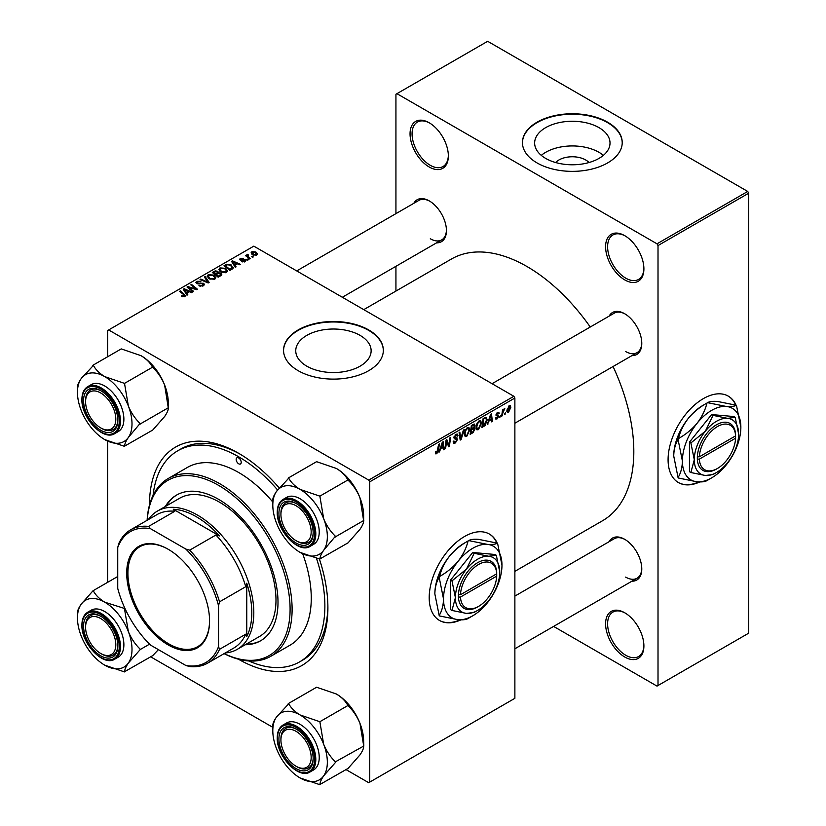 <?xml version="1.0" encoding="UTF-8"?>
<svg xmlns="http://www.w3.org/2000/svg" width="826" height="826" viewBox="0 0 826 826"><rect width="100%" height="100%" fill="white"/><g stroke="black" fill="none" stroke-linecap="round" stroke-linejoin="round"><path stroke-width="1.24" d="M624.745 657A27.082 15.632 60 0 1 605.592 623.837A27.082 15.632 60 0 1 624.745 612.778L624.745 612.778A27.082 15.632 60 0 1 643.898 645.953A27.082 15.632 60 0 1 624.745 657M625.251 613.078A25.658 14.816 -120 0 0 612.923 612.087A25.658 14.816 -120 0 0 608.989 632.644A25.658 14.816 -120 0 0 625.757 655.255A25.658 14.816 -120 0 0 638.581 656.525A25.658 14.816 -120 0 0 643.888 645.354M429.2 166.997A27.082 15.632 60 0 1 410.047 133.833A27.082 15.632 60 0 1 429.2 122.775L429.2 122.775A27.082 15.632 60 0 1 448.353 155.949A27.082 15.632 60 0 1 429.2 166.997M429.706 123.074A25.658 14.816 -120 0 0 417.378 122.083A25.658 14.816 -120 0 0 413.444 142.64A25.658 14.816 -120 0 0 430.201 165.252A25.658 14.816 -120 0 0 443.035 166.522A25.658 14.816 -120 0 0 448.342 155.35M624.745 279.9A27.082 15.632 60 0 1 605.592 246.726A27.082 15.632 60 0 1 624.745 235.668L624.745 235.668A27.082 15.632 60 0 1 643.898 268.842A27.082 15.632 60 0 1 624.745 279.9M625.251 235.978A25.658 14.816 -120 0 0 612.923 234.976A25.658 14.816 -120 0 0 608.989 255.544A25.658 14.816 -120 0 0 625.757 278.155A25.658 14.816 -120 0 0 638.581 279.425A25.658 14.816 -120 0 0 643.888 268.243M497.18 543.116A49.89 28.807 120 0 0 489.426 534.071A49.89 28.807 120 0 0 464.48 536.539A49.89 28.807 120 0 0 431.884 580.502A49.89 28.807 120 0 0 439.535 620.481A49.89 28.807 120 0 0 460.908 619.861M496.839 543.023A49.89 28.807 120 0 0 489.219 533.957M555.64 162.536A18.926 10.934 180 0 1 585.717 159.976A18.926 10.934 180 0 1 589.01 162.536M598.984 127.638A37.686 21.765 0 0 0 557.911 122.919A37.686 21.765 0 0 0 534.639 143.022A37.686 21.765 0 0 0 545.676 158.406A37.686 21.765 0 0 0 586.749 163.125A37.686 21.765 0 0 0 610.022 143.022A37.686 21.765 0 0 0 598.984 127.638M603.372 155.36A37.686 21.765 0 0 0 598.984 152.314A37.686 21.765 0 0 0 541.288 155.36M607.606 122.186A49.89 28.807 0 0 0 553.234 115.95A49.89 28.807 0 0 0 522.435 142.557A49.89 28.807 0 0 0 537.055 162.929A49.89 28.807 0 0 0 591.426 169.175A49.89 28.807 0 0 0 622.226 142.557A49.89 28.807 0 0 0 607.606 122.186M622.215 142.795A49.89 28.807 0 0 0 607.606 122.661A49.89 28.807 0 0 0 553.42 116.363A49.89 28.807 0 0 0 522.435 142.795M360.095 335.397A37.686 21.765 0 0 0 319.022 330.679A37.686 21.765 0 0 0 295.749 350.782A37.686 21.765 0 0 0 306.787 366.166A37.686 21.765 0 0 0 347.86 370.884A37.686 21.765 0 0 0 371.132 350.782A37.686 21.765 0 0 0 360.095 335.397M368.716 329.946A49.89 28.807 0 0 0 314.345 323.699A49.89 28.807 0 0 0 283.545 350.317A49.89 28.807 0 0 0 298.165 370.678A49.89 28.807 0 0 0 352.537 376.924A49.89 28.807 0 0 0 383.336 350.317A49.89 28.807 0 0 0 368.716 329.946M383.336 350.544A49.89 28.807 0 0 0 368.716 330.41A49.89 28.807 0 0 0 314.53 324.122A49.89 28.807 0 0 0 283.555 350.544M609.144 316.11A24.233 13.99 60 0 1 624.642 313.715L624.642 313.715A24.233 13.99 60 0 1 641.781 343.389A24.233 13.99 60 0 1 631.952 355.614M625.158 314.014A22.808 13.164 -120 0 0 614.245 313.168L492.069 383.698M413.805 203.33A24.233 13.99 60 0 1 429.303 200.924L429.303 200.924A24.233 13.99 60 0 1 446.432 230.609A24.233 13.99 60 0 1 436.613 242.834M429.809 201.234A22.808 13.164 -120 0 0 418.906 200.377L296.72 270.918M609.144 541.67A24.233 13.99 60 0 1 624.642 539.275L624.642 539.275A24.233 13.99 60 0 1 641.781 568.959A24.233 13.99 60 0 1 631.952 581.174M625.158 539.585A22.808 13.164 -120 0 0 614.245 538.728L514.877 596.104M319.352 558.892A126.151 72.833 60 0 1 327.901 607.822A126.151 72.833 60 0 1 238.693 659.334A126.151 72.833 60 0 1 238.497 659.22M149.485 505.047A126.151 72.833 60 0 1 238.693 453.319L238.693 453.319A126.151 72.833 60 0 1 279.198 487.939M240.221 454.217A121.876 70.365 -120 0 0 180.78 449.024L177.755 450.779A121.876 70.365 -120 0 0 153.099 495.311M514.877 571.344L602.526 520.752A151.106 87.236 -120 0 0 613.057 366.517M590.249 327.013A151.106 87.236 -120 0 0 526.967 266.519A151.106 87.236 -120 0 0 451.419 259.034L363.77 309.636M736.069 405.194A49.89 28.807 120 0 0 728.315 396.15A49.89 28.807 120 0 0 703.37 398.617A49.89 28.807 120 0 0 670.774 442.581A49.89 28.807 120 0 0 678.425 482.56A49.89 28.807 120 0 0 699.787 481.94M735.729 405.101A49.89 28.807 120 0 0 728.109 396.036M513.865 396.284L514.877 398.029L369.728 481.837L368.716 480.092L513.865 396.284L253.809 246.148L107.659 330.524L107.659 356.749M107.659 441.115L107.659 582.309M369.728 481.837L369.728 782.119L368.716 782.707L346.011 769.595M272.807 727.334L150.673 656.815M488.951 421.25L487.288 424.44L490.572 414.394L491.46 413.878L492.43 421.466L491.697 421.89L491.46 419.804L488.424 420.95M474.134 424.017L475.105 425.307L474.134 427.847L475.012 428.983L472.988 432.69L470.159 434.321L471.347 425.493L474.661 424.099M473.618 427.548L474.609 427.94M436.778 453.701L435.725 453.866L435.405 451.956L436.138 451.43L436.83 452.72L438.637 444.378L439.38 443.944L438.503 450.428L436.778 453.701L435.343 452.875M435.529 451.863L436.83 452.72M446.36 443.097L445.606 448.497L444.863 448.931L446.071 440.082L446.845 439.639L448.869 445.39L449.85 437.904L450.593 437.481L449.396 446.308L448.621 446.763L446.587 441.032L446.36 443.097L445.71 442.715M453.206 441.497L455.436 441.982L456.871 439.783L454.765 438.905L453.939 437.604L455.911 434.3L457.377 434.073L457.976 435.467L457.243 436.159L455.89 435.261L454.672 437.13L457.604 439.287L455.394 442.953L453.794 443.242L453.206 441.466L453.939 440.939L454.279 442.178L453.206 441.559M456.685 439.184L453.97 438.007M457.243 435.963L455.167 434.848M454.042 436.758L454.95 437.697M456.21 437.811L457.108 437.966M464.202 429.623L461.115 439.546L460.185 440.082L459.101 432.566L459.845 432.132L460.763 438.585L463.407 430.078L464.202 429.623M469.787 429.912L466.721 436.417L465.203 436.593L464.295 434.29L465.265 430.129L467.351 427.692L468.931 427.538L469.787 429.912L468.982 429.448M514.877 398.029L514.877 698.321L369.728 782.119M510.84 407.28L508.558 412.267L507.37 412.401L506.813 410.914L509.136 405.793L510.272 405.669L510.84 407.28L509.962 406.774M440.661 449.137L438.998 452.318L442.271 442.282L443.17 441.755L444.14 449.344L443.397 449.778L443.17 447.692L440.134 448.828M481.517 423.139L478.45 429.644L476.932 429.819L476.024 427.527L476.994 423.356L479.08 420.919L480.66 420.764L481.517 423.139L480.711 422.675M485.74 417.285L487.299 419.618L485.11 425.504L481.888 427.558L483.076 418.72L486.545 417.378M497.107 418.875L495.817 419.081L495.363 417.77L496.096 417.233L497.138 418.111L498.109 416.645L496.003 415.065L497.541 412.484L498.79 412.288L499.203 413.32L498.47 413.857L497.5 413.248L496.736 414.507L498.842 416.159L497.107 418.875L495.363 417.863M496.096 417.233L497.138 418.111M498.47 413.857L496.953 412.928M496.054 414.518L497.407 415.127M500.473 415.654L499.575 417.347L500.473 415.654M505.429 412.804L504.521 414.487L505.429 412.804M502.797 413.114L502.425 415.695L501.681 416.128L502.549 409.696L503.292 409.273L503.106 410.605L504.8 408.509L502.797 413.114L502.146 412.732M247.769 254.294L248.76 257.175L250.433 258.569L249.689 259.003L245.425 255.533L246.169 255.11L247.046 255.823L247.077 254.47L247.769 254.294L248.275 254.924L247.48 255.502L247.48 257.206M247.046 256.855L247.077 254.47L247.077 256.876M248.316 259.798L247.583 260.221L246.726 259.55L247.48 259.116L248.316 259.798M231.982 269.224L229.896 270.432L224.032 265.662L226.778 264.186L231.135 264.898L232.953 268.471L231.982 269.224M233.283 267.614L232.953 268.471M218.911 269.741L219.943 267.923L225.519 268.326L227.584 270.938L226.541 272.466L221.069 272.105L218.89 269.431M207.181 276.514L208.214 274.697L213.789 275.099L215.854 277.712L214.812 279.24L209.339 278.878L207.161 276.204M203.485 285.775L198.921 285.662L202.711 285.28L202.969 283.762L196.671 283.524L195.845 282.44L196.774 281.294L200.883 281.284L197.579 281.79L197.362 283.07L203.63 283.308L204.497 284.474L203.485 285.775M203.423 285.817L202.969 283.762M197.579 281.79L197.362 283.814M184.105 296.833L183.744 294.696L179.593 291.33L180.336 290.897L185.53 295.656L184.879 296.524L181.307 296.049L184.446 295.553L184.446 296.73M368.716 480.092L108.66 329.946M187.801 294.727L187.006 295.192L183.227 289.224L184.126 288.708L192.148 292.218L191.405 292.652L189.247 291.671L186.738 293.116L187.801 294.727M193.614 291.371L192.871 291.805L187.027 287.035L187.801 286.591L195.803 288.873L190.796 284.856L191.539 284.423L197.404 289.183L196.629 289.637L188.617 287.355L193.614 291.371M209.123 282.42L208.183 282.957L200.057 279.508L200.79 279.085L207.77 282.038L204.363 277.02L205.147 276.565L209.123 282.42M220.996 275.564L218.167 277.206L212.303 272.435L215.204 270.897L217.775 271.258L218.518 272.817L220.831 273.127L221.791 274.469L220.996 275.564M218.663 272.363L218.518 273.375M236.091 266.85L235.296 267.314L231.517 261.346L232.416 260.83L240.438 264.341L239.695 264.764L237.537 263.793L235.038 265.239L236.091 266.85M245.456 261.543L245.456 259.839L245.208 261.697L241.719 261.697L244.599 261.305L244.775 260.293L240.242 260.107L239.623 259.281L240.325 258.383L243.546 258.311L240.924 258.765L240.862 259.622L244.155 259.509L246.045 260.665M244.599 261.976L244.775 260.293M240.924 258.765L240.862 260.355M253.262 256.938L252.529 257.361L251.672 256.69L252.426 256.256L253.262 256.938M256.659 255.089L252.87 254.914L251.104 252.797L251.92 251.682L255.771 251.93L257.433 253.943L256.659 255.089M747.716 191.446L748.728 193.191L658.012 245.559L657 243.815L747.716 191.446L487.66 41.3L395.933 94.257L395.933 213.645M395.933 266.313L395.933 291.062M658.012 245.559L658.012 685.518L657 686.107L553.606 626.407M658.012 685.518L748.728 633.15L748.728 193.191M657 243.815L396.945 93.679M678.218 482.446A49.89 28.807 120 0 0 698.93 481.919M625.654 351.535A22.808 13.164 -120 0 0 637.053 352.671A22.808 13.164 -120 0 0 641.771 342.79M430.305 238.755A22.808 13.164 -120 0 0 441.714 239.881A22.808 13.164 -120 0 0 446.422 230.01M625.654 577.106A22.808 13.164 -120 0 0 637.053 578.231A22.808 13.164 -120 0 0 641.771 568.36M248.729 660.955A121.876 70.365 -120 0 0 299.631 661.874L302.657 660.129A121.876 70.365 -120 0 0 327.881 606.057M439.329 620.367A49.89 28.807 120 0 0 460.041 619.841M184.126 290.638L184.126 288.708M186.738 294.779L186.738 293.116M185.2 290.638L186.325 292.414L188.318 291.258L184.343 289.472L185.2 292.342M186.325 294.108L186.325 292.414M184.343 290.989L184.343 289.472M188.318 292.208L188.318 291.258M181.947 296.493L181.947 295.574M182.494 296.74L182.494 295.966M180.336 291.929L180.336 290.897M184.632 296.658L184.632 294.386M187.801 287.665L187.801 286.591M195.803 289.41L195.803 288.873M191.539 285.466L191.539 284.423M188.617 288.336L188.617 287.355M199.562 285.992L199.562 285.187M199.789 286.075L199.789 285.321M200.79 286.343L200.79 285.682M202.711 286.137L202.711 285.28M196.774 283.576L196.774 281.294M198.261 283.948L198.261 283.277M203.63 285.693L203.63 283.308M200.79 279.828L200.79 279.085M207.77 282.781L207.77 282.038M205.147 278.207L205.147 276.565M208.214 278.094L208.214 274.697M213.789 276.039L213.789 275.099M208.307 276.493L210.114 278.476L214.048 278.734L214.75 277.65L212.984 275.481L209.019 275.182L208.307 278.166L208.307 276.493M210.114 279.25L210.114 278.476M214.048 279.57L214.048 278.734M215.204 271.723L215.204 270.897M217.775 273.726L217.775 271.258M220.831 275.667L220.831 273.127M213.727 272.57L215.555 274.046L217.651 272.508L217.073 271.702L214.987 271.837L213.727 272.57L213.727 273.602M215.555 275.079L215.555 274.046M217.651 272.477L217.651 273.798L217.073 271.702M216.247 274.604L218.219 276.214L220.284 274.986L220.077 273.54L217.796 273.705L216.247 274.604L216.247 275.636M218.219 277.164L218.219 276.214M220.284 275.977L220.077 273.54M219.943 271.32L219.943 267.923M225.519 269.266L225.519 268.326M220.036 269.73L221.843 271.702L225.777 271.96L226.479 270.876L224.713 268.708L220.749 268.409L220.036 271.403L220.036 269.73M221.843 272.487L221.843 271.702M225.777 272.797L225.777 271.96M232.416 262.761L232.416 260.83M235.038 266.891L235.038 265.239M233.49 262.761L234.615 264.537L236.608 263.38L232.633 261.594L233.49 264.465M234.615 266.23L234.615 264.537M232.633 263.112L232.633 261.594M236.608 264.33L236.608 263.38M226.778 265.032L226.778 264.186M231.135 265.827L231.135 264.898M225.457 265.796L229.948 269.441L232.178 267.459L230.361 265.301L227.573 264.712L225.457 265.796L225.457 266.829M229.948 270.391L229.948 269.441M230.898 269.854L230.898 268.904M242.266 261.956L242.266 261.171M240.325 260.149L240.325 258.383M241.357 260.427L241.357 259.818M244.155 260.118L244.155 259.509M247.48 260.138L247.48 259.116M252.426 257.278L252.426 256.256M246.169 256.143L246.169 255.11M251.92 254.243L251.92 251.682M255.771 252.901L255.771 251.93M256.019 255.358L255.038 252.353L252.529 252.075L252.064 254.367M252.529 252.075L253.52 254.439L256.019 254.707L256.442 254.047L256.442 255.193M253.52 255.224L253.52 254.439M506.823 411.265L508.558 412.267M508.837 405.989L509.725 406.506L507.546 410.398L508.558 411.524L510.107 407.703L508.548 406.227M506.865 410.006L507.546 410.398M506.813 410.935L508.558 411.524M464.346 435.054L466.721 436.417M465.833 430.429L465.028 433.908L465.657 435.529L466.773 435.436L469.054 430.243L468.435 428.56L467.33 428.663L465.833 430.429L465.275 430.098M464.326 433.505L465.028 433.908M466.618 428.24L467.33 428.663M460.01 438.905L461.115 439.546M459.896 438.079L460.763 438.585M453.216 441.704L455.394 442.953M453.939 437.604L456.53 439.102M455.931 434.29L457.976 435.467M455.776 434.383L457.976 435.653M453.97 437.13L454.837 437.625M453.959 437.181L457.604 439.287M444.977 448.136L445.606 448.497M447.878 444.822L448.869 445.39M448.188 445.617L449.396 446.308M445.988 440.681L446.587 441.032M437.873 450.056L438.503 450.428M439.246 451.543L439.793 451.853M443.294 448.859L444.14 449.344M442.344 447.217L443.17 447.692M442.034 444.966L441.063 447.95L443.066 446.794L442.622 442.963L442.034 444.966L441.497 444.656M440.526 447.64L441.063 447.95M472.162 432.215L472.988 432.69M473.391 424.316L475.105 425.307M473.164 427.92L475.012 428.983M471.956 426.092L471.584 428.849L473.969 427.135L474.372 425.762L471.316 425.731M470.944 428.477L471.584 428.849M472.389 424.894L474.372 425.762M470.81 429.52L471.44 429.881L471.037 432.865L473.133 431.606L474.279 429.386L472.937 428.064M470.407 432.494L471.037 432.865M472.173 428.508L472.999 428.983L471.44 429.881M474.279 429.386L472.999 428.983M476.075 428.281L478.45 429.644M477.562 423.655L476.757 427.135L477.387 428.756L478.502 428.663L480.784 423.47L480.164 421.797L479.059 421.89L477.562 423.655L477.005 423.325M476.055 426.732L476.757 427.135M478.347 421.477L479.059 421.89M487.546 423.666L488.083 423.975M491.594 420.981L492.43 421.466M490.634 419.329L491.46 419.804M490.324 417.089L489.353 420.073L491.356 418.916L490.912 415.086L490.324 417.089L489.787 416.779M488.816 419.763L489.353 420.073M483.148 425.875L483.974 426.35M486.493 419.154L487.299 419.618M484.408 425.091L485.11 425.504M483.685 419.319L482.766 426.092L483.716 425.545L486.566 419.99L485.678 418.307L483.045 418.958M482.136 425.731L482.766 426.092M484.728 417.77L486.049 418.379L484.862 417.688M496.003 415.096L497.841 416.149M497.655 412.422L499.203 413.32M496.158 414.177L496.736 414.507M496.054 414.549L498.842 416.159M499.668 416.552L500.308 416.923M504.614 413.692L505.254 414.063M501.795 415.333L502.425 415.695M502.476 410.243L503.106 410.605M503.757 409.169L504.5 409.603M238.693 457.976A3.562 2.055 -120 0 0 236.907 457.8A3.562 2.055 -120 0 0 236.36 460.65A3.562 2.055 -120 0 0 238.693 463.799A3.562 2.055 -120 0 0 240.469 463.975A3.562 2.055 -120 0 0 241.016 461.115A3.562 2.055 -120 0 0 238.693 457.976M245.208 644.745A84.107 48.558 -120 0 0 260.582 640.8A84.107 48.558 -120 0 0 273.478 573.409A84.107 48.558 -120 0 0 218.529 499.296A84.107 48.558 -120 0 0 176.485 495.125A84.107 48.558 -120 0 0 165.376 506.472M176.991 494.846A84.107 48.558 -120 0 0 166.387 505.894M224.166 653.593A101.206 58.429 -120 0 0 290.04 605.995A101.206 58.429 -120 0 0 218.529 485.327A101.206 58.429 -120 0 0 147.193 520.266M147.111 520.318A102.63 59.255 60 0 1 168.225 478.502A102.63 59.255 60 0 1 219.54 483.582A102.63 59.255 60 0 1 286.591 574.029A102.63 59.255 60 0 1 270.856 656.267A102.63 59.255 60 0 1 224.083 653.645M270.856 656.267L290.009 645.209A102.63 59.255 -120 0 0 302.688 553.75M272.807 502.053A102.63 59.255 -120 0 0 238.693 472.524A102.63 59.255 -120 0 0 187.378 467.444L168.225 478.502M299.631 661.874A121.876 70.365 -120 0 0 316.441 558.273M277.588 489.973A121.876 70.365 -120 0 0 238.693 456.809A121.876 70.365 -120 0 0 177.755 450.779M148.308 519.626A79.823 46.091 60 0 1 157.456 511.057L179.624 498.254A79.823 46.091 60 0 1 219.54 502.208A79.823 46.091 60 0 1 271.692 572.552A79.823 46.091 60 0 1 259.457 636.516L237.279 649.319A79.823 46.091 60 0 1 225.281 652.953M246.21 644.156A84.107 48.558 -120 0 0 261.088 640.501M297.05 766.817L296.049 766.239A21.383 12.349 -120 0 0 311.165 757.504A21.383 12.349 -120 0 0 296.049 731.32A21.383 12.349 -120 0 0 280.923 740.044A21.383 12.349 -120 0 0 296.049 766.239L297.05 766.817A22.808 13.164 60 0 0 308.459 767.943A22.808 13.164 -120 0 0 313.178 758.072A22.808 13.164 60 0 1 308.459 767.943A22.808 13.164 -120 0 1 296.544 766.507M280.923 738.888A22.808 13.164 60 0 1 285.651 728.439A22.808 13.164 60 0 1 296.555 729.296A22.808 13.164 -120 0 0 285.651 728.439A22.808 13.164 -120 0 0 280.923 738.888L280.923 740.044M288.367 477.975L316.585 461.682L336.368 468.445C341.634 471.667 345.413 475.404 347.705 479.648L348.262 480.35C353.187 485.068 357.1 490.892 359.981 497.82L363.636 520.71C363.76 522.662 362.542 525.532 359.981 529.311L348.076 542.837L320.044 558.861C319.91 556.91 321.128 554.05 323.689 550.261A38.564 22.271 60 0 1 300.075 552.377A38.564 22.271 60 0 1 276.462 522.992A38.564 22.271 60 0 1 272.807 505.14A38.564 22.271 60 0 1 276.462 491.501A38.564 22.271 60 0 1 300.075 489.395A38.564 22.271 -120 0 1 323.689 518.769A38.564 22.271 60 0 1 327.344 536.632A38.564 22.271 60 0 1 323.689 550.261L335.408 536.25C330.483 531.531 326.58 525.697 323.689 518.769L319.858 496.158L300.075 489.395C294.81 486.173 291.031 482.436 288.739 478.192L276.462 491.501C273.912 495.249 272.694 498.119 272.807 500.112L272.807 500.855M335.408 537.003A44.263 25.554 -120 0 0 335.408 536.632A44.263 25.554 -120 0 0 335.408 536.25M313.178 533.1A24.233 13.99 60 0 1 296.049 543.002A24.233 13.99 60 0 1 278.909 513.318A24.233 13.99 60 0 1 296.049 503.426A24.233 13.99 60 0 1 313.178 533.1M296.544 540.947A22.808 13.164 -120 0 0 308.459 542.383A22.808 13.164 -120 0 0 313.178 532.512A22.808 13.164 60 0 1 308.459 542.383A22.808 13.164 60 0 1 297.05 541.247L296.049 540.669A21.383 12.349 -120 0 0 311.165 531.944A21.383 12.349 -120 0 0 296.049 505.749A21.383 12.349 -120 0 0 280.923 514.484A21.383 12.349 -120 0 0 296.049 540.669L297.05 541.247M319.228 531.944A27.082 15.632 -120 0 0 307.406 504.686A27.082 15.632 -120 0 0 286.539 497.428L283.111 499.41A27.082 15.632 60 0 1 303.978 506.658A27.082 15.632 60 0 1 315.8 533.916A27.082 15.632 60 0 1 310.194 546.316L313.622 544.334A27.082 15.632 -120 0 0 319.228 531.944M348.076 479.865L319.858 496.158M363.822 520.442L335.593 536.735M300.075 552.377L319.858 559.13M336.368 468.445A38.564 22.271 60 0 1 359.981 497.82A38.564 22.271 60 0 1 363.636 515.682L363.636 519.957M296.555 503.726A22.808 13.164 -120 0 0 285.651 502.879A22.808 13.164 -120 0 0 280.923 513.318A22.808 13.164 60 0 1 285.651 502.879A22.808 13.164 60 0 1 296.555 503.726M272.807 500.112A44.263 25.554 -120 0 0 272.807 500.484L272.807 505.14M319.476 558.913A44.263 25.554 -120 0 0 320.044 558.861M320.044 496.643A44.263 25.554 -120 0 0 319.476 495.941M288.739 478.192A44.263 25.554 -120 0 0 288.181 478.244M288.367 703.545L316.585 687.242L336.368 694.005C341.634 697.237 345.413 700.964 347.705 705.208L348.262 705.91C353.187 710.639 357.1 716.462 359.981 723.39A38.564 22.271 60 0 1 363.636 741.242L363.822 746.002L335.408 761.82C330.483 757.091 326.58 751.268 323.689 744.34L319.858 721.717L300.075 714.955C294.81 711.733 291.031 708.006 288.739 703.762L276.462 717.071C273.912 720.819 272.694 723.679 272.807 725.672L272.807 726.426M363.822 746.002L363.636 746.27C363.76 748.232 362.542 751.092 359.981 754.881L348.076 768.407L320.044 784.432C319.91 782.48 321.128 779.61 323.689 775.831L335.593 762.305M272.807 730.7A38.564 22.271 60 0 1 276.462 717.071A38.564 22.271 60 0 1 300.075 714.955A38.564 22.271 60 0 1 323.689 744.34A38.564 22.271 60 0 1 323.689 775.831A38.564 22.271 60 0 1 300.075 777.937A38.564 22.271 -120 0 1 276.462 748.562A38.564 22.271 60 0 1 272.807 730.7L272.807 726.044A44.263 25.554 -120 0 1 272.807 725.672M278.909 738.888A24.233 13.99 60 0 1 296.049 728.986A24.233 13.99 60 0 1 313.178 758.671A24.233 13.99 60 0 1 296.049 768.562A24.233 13.99 60 0 1 278.909 738.888M310.194 771.887L313.622 769.904A27.082 15.632 -120 0 0 319.228 757.504A27.082 15.632 -120 0 0 307.406 730.246A27.082 15.632 -120 0 0 286.539 722.998L283.111 724.97A27.082 15.632 60 0 1 303.978 732.228A27.082 15.632 60 0 1 315.8 759.486A27.082 15.632 60 0 1 310.194 771.887C298.692 779.775 276.452 756.11 277.247 737.721C277.309 731.609 279.26 727.365 283.111 724.97M348.076 705.425L319.858 721.717M336.368 694.005A38.564 22.271 60 0 1 359.981 723.39L363.636 745.517M300.075 777.937L319.858 784.7M335.408 762.574A44.263 25.554 -120 0 0 335.408 761.82M320.044 722.203A44.263 25.554 -120 0 0 319.476 721.501M288.739 703.762A44.263 25.554 -120 0 0 288.181 703.814M319.476 784.483A44.263 25.554 -120 0 0 320.044 784.432M101.712 654.037L100.7 653.459A21.383 12.349 -120 0 0 115.816 644.724A21.383 12.349 -120 0 0 100.7 618.54A21.383 12.349 -120 0 0 85.584 627.264A21.383 12.349 -120 0 0 100.7 653.459L101.712 654.037A22.808 13.164 60 0 0 113.11 655.163A22.808 13.164 -120 0 0 117.829 645.292A22.808 13.164 60 0 1 113.11 655.163A22.808 13.164 -120 0 1 101.195 653.727M85.584 626.098A22.808 13.164 60 0 1 90.302 615.659A22.808 13.164 60 0 1 101.216 616.516A22.808 13.164 -120 0 0 90.302 615.659A22.808 13.164 -120 0 0 85.584 626.098L85.584 627.264M101.712 428.467L100.7 427.889A21.383 12.349 -120 0 0 115.816 419.164A21.383 12.349 -120 0 0 100.7 392.97A21.383 12.349 -120 0 0 85.584 401.704A21.383 12.349 -120 0 0 100.7 427.889L101.712 428.467A22.808 13.164 60 0 0 113.11 429.603A22.808 13.164 -120 0 0 117.829 419.732A22.808 13.164 60 0 1 113.11 429.603A22.808 13.164 -120 0 1 101.195 428.167M85.584 400.538A22.808 13.164 60 0 1 90.302 390.099A22.808 13.164 60 0 1 101.216 390.946A22.808 13.164 -120 0 0 90.302 390.099A22.808 13.164 -120 0 0 85.584 400.538L85.584 401.704M93.018 365.195L121.246 348.902L141.019 355.665C146.285 358.887 150.064 362.614 152.356 366.868L152.924 367.57C157.849 372.289 161.751 378.112 164.632 385.04L168.287 407.93C168.421 409.882 167.203 412.752 164.632 416.531L152.727 430.057L124.695 446.081C124.571 444.13 125.789 441.26 128.35 437.481A38.564 22.271 60 0 1 104.737 439.587A38.564 22.271 60 0 1 81.113 410.212A38.564 22.271 60 0 1 77.458 392.36A38.564 22.271 60 0 1 81.113 378.721A38.564 22.271 60 0 1 104.737 376.615A38.564 22.271 -120 0 1 128.35 405.989A38.564 22.271 60 0 1 132.005 423.841A38.564 22.271 60 0 1 128.35 437.481L140.069 423.47C135.144 418.741 131.231 412.917 128.35 405.989L124.509 383.378L104.737 376.615C99.461 373.393 95.682 369.656 93.4 365.412L81.113 378.721C78.573 382.469 77.355 385.339 77.468 387.322L77.458 388.075M140.069 424.223A44.263 25.554 -120 0 0 140.069 423.841A44.263 25.554 -120 0 0 140.069 423.47M117.839 420.32A24.233 13.99 60 0 1 100.7 430.212A24.233 13.99 60 0 1 83.56 400.538A24.233 13.99 60 0 1 100.7 390.646A24.233 13.99 60 0 1 117.839 420.32M123.879 419.164A27.082 15.632 -120 0 0 112.057 391.906A27.082 15.632 -120 0 0 91.19 384.648L87.763 386.63A27.082 15.632 60 0 1 108.64 393.878A27.082 15.632 60 0 1 120.462 421.136A27.082 15.632 60 0 1 114.845 433.536L118.273 431.554A27.082 15.632 -120 0 0 123.879 419.164M152.727 367.085L124.509 383.378M168.473 407.662L140.255 423.955M104.737 439.587L124.509 446.35M141.019 355.665A38.564 22.271 60 0 1 164.632 385.04A38.564 22.271 60 0 1 168.287 402.892L168.287 407.177M77.468 387.322A44.263 25.554 -120 0 0 77.458 387.704L77.458 392.36M124.127 446.133A44.263 25.554 -120 0 0 124.695 446.081M124.695 383.863A44.263 25.554 -120 0 0 124.127 383.161M93.4 365.412A44.263 25.554 -120 0 0 92.832 365.464M158.406 649.639L152.727 655.627L124.695 671.652C124.571 669.7 125.789 666.83 128.35 663.051A38.564 22.271 60 0 1 104.737 665.157A38.564 22.271 -120 0 1 81.113 635.772A38.564 22.271 60 0 1 77.458 617.92L77.458 613.264A44.263 25.554 -120 0 1 77.468 612.892L77.458 613.646M83.56 626.098A24.233 13.99 60 0 1 100.7 616.206A24.233 13.99 60 0 1 117.839 645.891A24.233 13.99 60 0 1 100.7 655.782A24.233 13.99 60 0 1 83.56 626.098M114.845 659.107L118.273 657.124A27.082 15.632 -120 0 0 123.879 644.724A27.082 15.632 -120 0 0 112.057 617.466A27.082 15.632 -120 0 0 91.19 610.207L87.763 612.19A27.082 15.632 60 0 1 108.64 619.448A27.082 15.632 60 0 1 120.462 646.706A27.082 15.632 60 0 1 114.845 659.107C103.343 666.995 81.103 643.33 81.908 624.941C81.96 618.829 83.911 614.575 87.763 612.19M117.736 576.496L93.018 590.766L81.113 604.291C78.573 608.029 77.355 610.899 77.468 612.892M125.036 608.638L104.737 602.175C99.461 598.953 95.682 595.226 93.4 590.982L93.018 590.766M149.537 644.156L140.255 649.515L140.069 649.029C135.144 644.311 131.231 638.488 128.35 631.56L124.509 608.938M77.458 617.92A38.564 22.271 60 0 1 81.113 604.291A38.564 22.271 60 0 1 104.737 602.175A38.564 22.271 60 0 1 128.35 631.56A38.564 22.271 60 0 1 128.35 663.051L140.255 649.515M104.737 665.157L124.509 671.92M140.069 649.783A44.263 25.554 -120 0 0 140.069 649.029M124.695 609.423A44.263 25.554 -120 0 0 124.127 608.721M93.4 590.982A44.263 25.554 -120 0 0 92.832 591.034M124.127 671.703A44.263 25.554 -120 0 0 124.695 671.652M126.708 573.141A58.584 33.825 60 0 1 168.132 549.228A58.584 33.825 60 0 1 209.567 620.976A58.584 33.825 60 0 1 168.132 644.899A58.584 33.825 60 0 1 126.708 573.141M168.442 549.404A57.727 33.329 -120 0 0 139.873 546.719A57.727 33.329 -120 0 0 127.916 573.141A57.727 33.329 -120 0 0 153.12 631.24A57.727 33.329 -120 0 0 197.6 646.706A57.727 33.329 -120 0 0 209.556 620.625M157.456 511.057A79.823 46.091 60 0 1 218.962 532.44A79.823 46.091 60 0 1 253.809 612.778A79.823 46.091 60 0 1 237.279 649.319M218.529 646.613L219.54 649.319A76.973 44.439 60 0 1 207.625 663.144L233.841 648.007A76.973 44.439 -120 0 0 245.745 634.182L246.757 636.536A78.398 45.265 -120 0 0 251.796 612.778A78.398 45.265 -120 0 0 246.757 583.197L245.745 586.708A76.973 44.439 -120 0 0 215.906 535.021L219.448 535.909L173.264 509.239L174.792 511.284A76.973 44.439 -120 0 0 156.857 514.681L130.653 529.817A76.973 44.439 60 0 1 148.587 526.41L150.415 528.64A75.548 43.623 -120 0 0 117.736 547.504L117.736 588.422A75.548 43.623 -120 0 0 150.415 645.023L185.85 665.488A75.548 43.623 -120 0 0 218.529 646.613L218.529 605.695A75.548 43.623 -120 0 0 185.85 549.094L150.415 528.64M219.448 535.909A78.398 45.265 -120 0 0 173.264 509.239M246.757 636.536L246.757 583.197M117.736 547.504L118.748 543.642A76.973 44.439 60 0 1 130.653 529.817M207.625 663.144A76.973 44.439 60 0 1 189.701 666.541L185.85 665.488M245.745 586.708L219.54 601.834L218.529 605.695M245.745 634.182L219.54 649.319M174.792 511.284L148.587 526.41M185.85 549.094L189.701 550.157A76.973 44.439 60 0 1 219.54 601.834M215.906 535.021L189.701 550.157M496.705 573.802L460.474 594.72L458.43 594.73L458.43 597.064A27.082 15.632 120 0 0 477.583 606.955L478.584 606.377A25.658 14.816 120 0 0 496.705 576.125L496.705 573.802A25.658 14.816 120 0 0 478.584 564.468A25.658 14.816 120 0 0 460.474 594.72M496.705 572.635A27.082 15.632 120 0 0 477.583 562.723A27.082 15.632 120 0 0 458.451 594.72L458.451 594.72M499.761 572.036A31.357 18.11 120 0 0 488.672 556.259A31.357 18.11 120 0 0 466.494 569.062A31.357 18.11 120 0 0 455.405 597.642A31.357 18.11 120 0 0 466.494 613.419A31.357 18.11 120 0 0 488.672 600.616A31.357 18.11 120 0 0 499.761 572.036L496.323 555.278L488.672 556.259L474.155 553.296L466.494 569.062L451.977 580.874L455.405 597.642L451.977 610.445L466.494 613.419L474.155 612.427L476.282 611.147M451.977 610.445L450.562 609.629L450.562 580.069L472.74 552.48L494.919 554.463L496.323 555.278M474.155 553.296L472.74 552.48M451.977 580.874L450.562 580.069M458.131 561.257A41.341 23.871 120 0 0 443.51 598.922A41.341 23.871 120 0 0 458.131 619.717A41.341 23.871 120 0 0 472.74 615.804A41.341 23.871 120 0 0 487.361 602.835A41.341 23.871 120 0 0 501.971 565.17A41.341 23.871 120 0 0 487.361 544.375A41.341 23.871 120 0 0 458.131 561.257C452.958 567.39 446.752 572.48 439.504 576.527C441.249 569.413 444.564 562.661 449.458 556.249C454.63 550.106 460.836 545.015 468.084 540.978C466.339 548.082 463.025 554.845 458.131 561.257M439.174 615.473L434.848 593.915C435.013 587.296 436.458 581.772 439.174 577.374L443.51 598.922C443.345 605.551 441.9 611.064 439.174 615.473A47.464 27.403 120 0 0 439.504 615.938L458.131 619.717C462.973 620.068 466.298 619.665 468.084 618.488A47.464 27.403 120 0 0 468.404 618.302L472.74 615.804M501.971 565.17L497.644 543.622A47.464 27.403 120 0 0 497.314 543.147C495.569 544.324 492.255 544.726 487.361 544.375L468.734 540.596C470.479 539.43 473.794 539.017 478.688 539.378L497.314 543.147M439.504 576.527A47.464 27.403 120 0 0 439.174 577.374M468.734 540.596A47.464 27.403 120 0 0 468.404 540.782A47.464 27.403 120 0 0 468.084 540.978M434.848 593.915A41.341 23.871 -60 0 1 449.458 556.249A41.341 23.871 -60 0 1 464.078 543.291L468.404 540.782M458.43 597.064L460.474 597.043L496.705 576.125M460.474 597.043A25.658 14.816 120 0 0 478.584 606.377M495.724 574.369L496.736 574.948M735.594 435.88L699.364 456.799L697.32 456.809L697.34 459.122A27.082 15.632 120 0 0 716.472 469.034L717.474 468.456A25.658 14.816 120 0 0 735.594 438.203L735.594 435.88A25.658 14.816 120 0 0 717.474 426.546A25.658 14.816 120 0 0 699.364 456.799M735.594 434.713A27.082 15.632 120 0 0 716.472 424.801A27.082 15.632 120 0 0 697.34 456.799L697.32 456.809M738.64 434.115A31.357 18.11 120 0 0 727.561 418.338A31.357 18.11 120 0 0 705.383 431.141A31.357 18.11 120 0 0 694.294 459.721A31.357 18.11 120 0 0 705.383 475.497A31.357 18.11 120 0 0 727.561 462.694A31.357 18.11 120 0 0 738.64 434.115L735.212 417.357L727.561 418.338L713.034 415.375L705.383 431.141L690.866 442.963L694.294 459.721L690.866 472.524L705.383 475.497L713.034 474.506L715.171 473.226M690.866 472.524L689.452 471.708L689.452 442.147L711.63 414.559L733.808 416.541L735.212 417.357M713.034 415.375L711.63 414.559M690.866 442.963L689.452 442.147M697.02 423.335A41.341 23.871 120 0 0 682.4 461.001A41.341 23.871 120 0 0 697.02 481.795A41.341 23.871 120 0 0 711.63 477.882A41.341 23.871 120 0 0 726.25 464.914A41.341 23.871 120 0 0 740.86 427.248A41.341 23.871 120 0 0 726.25 406.454A41.341 23.871 120 0 0 697.02 423.335C691.847 429.468 685.642 434.559 678.394 438.606C680.139 431.492 683.453 424.74 688.347 418.328C693.52 412.184 699.725 407.094 706.973 403.057C705.228 410.161 701.914 416.923 697.02 423.335M678.063 477.552L673.727 455.993C673.902 449.375 675.348 443.851 678.063 439.453L682.4 461.001C682.235 467.63 680.789 473.143 678.063 477.552A47.464 27.403 120 0 0 678.394 478.017L697.02 481.795C701.863 482.147 705.187 481.744 706.973 480.567A47.464 27.403 120 0 0 707.293 480.381L711.63 477.882M740.86 427.248L736.524 405.7A47.464 27.403 120 0 0 736.203 405.236C734.459 406.402 731.144 406.805 726.25 406.454L707.624 402.675C709.369 401.508 712.683 401.095 717.577 401.457L736.203 405.236M678.394 438.606A47.464 27.403 120 0 0 678.063 439.453M707.624 402.675A47.464 27.403 120 0 0 707.293 402.861A47.464 27.403 120 0 0 706.973 403.057M673.727 455.993A41.341 23.871 -60 0 1 688.347 418.328A41.341 23.871 -60 0 1 702.967 405.37L707.293 402.861M697.34 459.122L699.364 459.122L735.594 438.203M699.364 459.122A25.658 14.816 120 0 0 717.474 468.456M734.613 436.448L735.625 437.026M191.415 288.222L191.415 287.562M194.048 288.935L194.048 288.295M190.063 289.513L190.063 288.45M200.264 283.752L200.264 282.967M205.674 281.893L205.674 281.119M214.11 272.353L214.11 271.393M216.753 274.315L216.753 273.365M219.602 276.369L219.602 275.419M225.787 265.6L225.787 264.65M242.41 260.345L242.41 259.736M248.76 258.239L248.76 257.175M459.607 436.066L460.526 436.593M446.721 441.528L447.806 442.158M447.31 443.335L448.487 444.006M483.922 418.235L484.748 418.71M496.023 415.354L497.252 416.067M314.592 533.916A26.225 15.147 -120 0 0 296.049 501.795A26.225 15.147 -120 0 0 277.495 512.502A26.225 15.147 -120 0 0 296.049 544.623A26.225 15.147 -120 0 0 314.592 533.916M277.495 738.072A26.225 15.147 -120 0 0 296.049 770.193A26.225 15.147 -120 0 0 314.592 759.486A26.225 15.147 -120 0 0 296.049 727.365A26.225 15.147 -120 0 0 277.495 738.072M119.243 421.136A26.225 15.147 -120 0 0 100.7 389.015A26.225 15.147 -120 0 0 82.156 399.722A26.225 15.147 -120 0 0 100.7 431.843A26.225 15.147 -120 0 0 119.243 421.136M82.156 625.292A26.225 15.147 -120 0 0 100.7 657.413A26.225 15.147 -120 0 0 119.243 646.706A26.225 15.147 -120 0 0 100.7 614.575A26.225 15.147 -120 0 0 82.156 625.292M196.949 282.533L196.949 283.659M214.75 277.65L214.75 279.271M220.676 274.335L220.676 275.75M226.479 270.876L226.479 272.508M232.178 267.459L232.178 269.111M245.085 260.717L245.085 261.759M240.583 259.219L240.583 260.273M468.435 428.56L467.144 427.816M465.657 435.529L464.315 434.755M456.613 439.133L453.939 437.594M456.881 435.126L455.694 434.435M454.878 437.666L453.97 437.14M436.304 452.793L435.364 452.245M474.114 425.101L473.071 424.492M480.164 421.797L478.873 421.053M477.387 428.756L476.044 427.982M496.405 418.214L495.476 417.677M498.192 413.145L497.304 412.639M514.877 648.771L637.053 578.231M283.111 499.41C279.26 501.795 277.309 506.049 277.247 512.151C276.452 530.54 298.692 554.205 310.194 546.316M280.923 514.484L280.923 513.318M637.053 352.671L514.877 423.211M342.336 297.257L441.714 239.881M87.763 386.63C83.911 389.015 81.96 393.259 81.908 399.371C81.103 417.76 103.343 441.425 114.845 433.536"/></g></svg>
